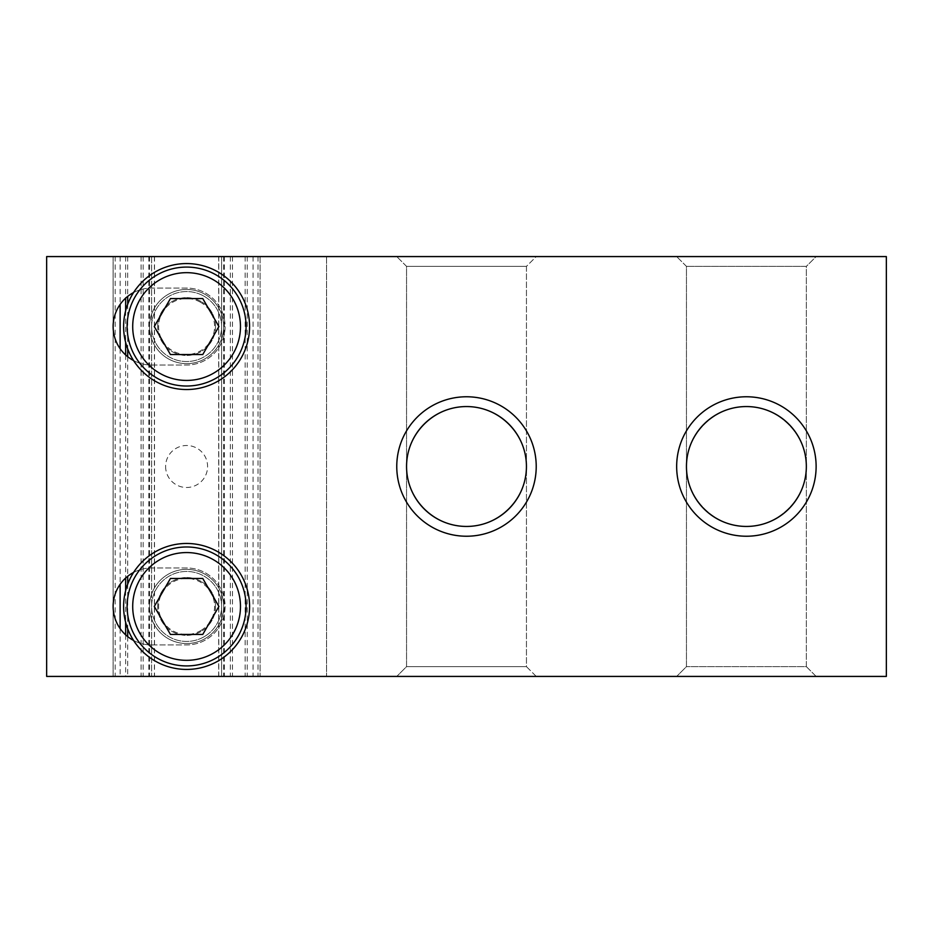 <?xml version="1.0" encoding="UTF-8"?>
<svg xmlns="http://www.w3.org/2000/svg" width="933" height="933" viewBox="0 0 933 933"><rect width="100%" height="100%" fill="white"/><g stroke="black" fill="none" stroke-linecap="round" stroke-linejoin="round"><path stroke-width="0.7" stroke-dasharray="4.67 3.5" d="M526.445 266.372L406.555 266.372L526.445 266.372L536.242 256.575L396.758 256.575L536.242 256.575L396.758 256.575L536.242 256.575L526.445 266.372L526.445 466.5C526.678 434.428 498.572 406.321 466.5 406.555C434.428 406.321 406.321 434.428 406.555 466.5C406.321 434.428 434.428 406.321 466.5 406.555C498.572 406.321 526.678 434.428 526.445 466.5L526.445 666.629L406.555 666.629L526.445 666.629L406.555 666.629L526.445 666.629L536.242 676.425L396.758 676.425L536.242 676.425L396.758 676.425L536.242 676.425L526.445 666.629L526.445 466.5C526.678 434.428 498.572 406.321 466.5 406.555C434.428 406.321 406.321 434.428 406.555 466.5C406.321 498.572 434.428 526.678 466.5 526.445C498.572 526.678 526.678 498.572 526.445 466.5C526.678 498.572 498.572 526.678 466.5 526.445C434.428 526.678 406.321 498.572 406.555 466.5C406.321 498.572 434.428 526.678 466.5 526.445C498.572 526.678 526.678 498.572 526.445 466.5L526.445 266.372L406.555 266.372L526.445 266.372M886.35 256.575L46.65 256.575L46.65 676.425L886.35 676.425L886.35 256.575M816.142 256.575L676.658 256.575L816.142 256.575L676.658 256.575L816.142 256.575L806.345 266.372L686.455 266.372L806.345 266.372L806.345 666.629L686.455 666.629L806.345 666.629L816.142 676.425L676.658 676.425L816.142 676.425L676.658 676.425L816.142 676.425L806.345 666.629L686.455 666.629L806.345 666.629L806.345 466.5C806.579 434.428 778.472 406.321 746.4 406.555C714.328 406.321 686.221 434.428 686.455 466.5C686.221 498.572 714.328 526.678 746.4 526.445C778.472 526.678 806.579 498.572 806.345 466.5C806.579 434.428 778.472 406.321 746.4 406.555C714.328 406.321 686.221 434.428 686.455 466.5C686.221 434.428 714.328 406.321 746.4 406.555C778.472 406.321 806.579 434.428 806.345 466.5C806.579 498.572 778.472 526.678 746.4 526.445C714.328 526.678 686.221 498.572 686.455 466.5C686.221 498.572 714.328 526.678 746.4 526.445C778.472 526.678 806.579 498.572 806.345 466.5L806.345 266.372L686.455 266.372L806.345 266.372L816.142 256.575M133.594 572.442A38.486 38.486 0 0 1 151.613 567.964L186.6 567.964A38.486 38.486 0 0 1 225.086 606.45A38.486 38.486 0 0 1 186.6 644.936L151.613 644.936A38.486 38.486 0 0 1 133.594 640.458M133.594 292.542A38.486 38.486 0 0 1 151.613 288.064L186.6 288.064A38.486 38.486 0 0 1 225.086 326.55A38.486 38.486 0 0 1 186.6 365.036L151.613 365.036A38.486 38.486 0 0 1 133.594 360.558M151.613 644.936L186.6 644.936A38.486 38.486 0 0 0 225.086 606.45A38.486 38.486 0 0 0 186.6 567.964L151.613 567.964A38.486 38.486 0 0 0 113.126 606.45A38.486 38.486 0 0 0 151.613 644.936M151.613 365.036L186.6 365.036A38.486 38.486 0 0 0 225.086 326.55A38.486 38.486 0 0 0 186.6 288.064L151.613 288.064A38.486 38.486 0 0 0 113.126 326.55A38.486 38.486 0 0 0 151.613 365.036M326.55 256.575L326.55 676.425L326.55 256.575M200.98 630.463A27.99 27.99 0 0 0 200.21 581.994A27.99 27.99 0 0 0 158.61 606.893A27.99 27.99 0 0 0 200.98 630.463M204.572 636.469A34.987 34.987 0 0 1 151.613 607.01A34.987 34.987 0 0 1 203.604 575.871A34.987 34.987 0 0 1 204.572 636.469A34.987 34.987 0 0 0 203.604 575.871A34.987 34.987 0 0 0 151.613 607.01A34.987 34.987 0 0 0 204.572 636.469M156.044 555.427A59.479 59.479 0 0 1 246.067 605.494A59.479 59.479 0 0 1 157.689 658.43A59.479 59.479 0 0 1 156.044 555.427M154.283 606.45L170.436 634.44L202.764 634.44L218.917 606.45L202.764 578.46L170.436 578.46L154.283 606.45M200.21 302.094A27.99 27.99 0 0 0 158.61 326.993A27.99 27.99 0 0 0 200.98 350.563A27.99 27.99 0 0 0 200.21 302.094M203.604 295.971A34.987 34.987 0 0 1 204.572 356.569A34.987 34.987 0 0 1 151.613 327.11A34.987 34.987 0 0 1 203.604 295.971A34.987 34.987 0 0 0 151.613 327.11A34.987 34.987 0 0 0 204.572 356.569A34.987 34.987 0 0 0 203.604 295.971M157.689 378.53A59.479 59.479 0 0 1 156.044 275.527A59.479 59.479 0 0 1 246.067 325.594A59.479 59.479 0 0 1 157.689 378.53M202.764 354.54L218.917 326.55L202.764 298.56L170.436 298.56L154.283 326.55L170.436 354.54L202.764 354.54M165.607 466.5A20.992 20.992 90 0 0 197.096 484.682A20.992 20.992 90 0 0 197.096 448.318A20.992 20.992 90 0 0 165.607 466.5M215.523 606.45A28.923 28.923 90 0 0 186.6 577.527A28.923 28.923 90 0 0 157.677 606.45A28.923 28.923 -90 0 1 201.061 581.399A28.923 28.923 -90 0 1 201.061 631.501A28.923 28.923 -90 0 1 157.677 606.45A28.923 28.923 90 0 0 186.6 635.373A28.923 28.923 90 0 0 215.523 606.45M215.523 326.55A28.923 28.923 90 0 0 186.6 297.627A28.923 28.923 90 0 0 157.677 326.55A28.923 28.923 -90 0 1 201.061 301.499A28.923 28.923 -90 0 1 201.061 351.601A28.923 28.923 -90 0 1 157.677 326.55A28.923 28.923 90 0 0 186.6 355.473A28.923 28.923 90 0 0 215.523 326.55M218.684 676.425L113.126 676.425L260.074 676.425L218.684 676.425L218.684 256.575L113.126 256.575L113.126 676.425L113.126 256.575L151.613 256.575L151.613 676.425L151.613 256.575L221.588 256.575L221.588 676.425L221.588 256.575L260.074 256.575L260.074 676.425L260.074 256.575L218.684 256.575M223.687 326.55A37.087 37.087 0 0 1 168.057 358.669A37.087 37.087 0 0 1 168.057 294.431A37.087 37.087 0 0 1 223.687 326.55A37.087 37.087 0 0 0 168.057 294.431A37.087 37.087 0 0 0 168.057 358.669A37.087 37.087 0 0 0 223.687 326.55M249.578 326.55A62.977 62.977 0 0 1 155.111 381.096A62.977 62.977 0 0 1 155.111 272.004A62.977 62.977 0 0 1 249.578 326.55M223.687 606.45A37.087 37.087 0 0 1 168.057 638.569A37.087 37.087 0 0 1 168.057 574.331A37.087 37.087 0 0 1 223.687 606.45A37.087 37.087 0 0 0 168.057 574.331A37.087 37.087 0 0 0 168.057 638.569A37.087 37.087 0 0 0 223.687 606.45M249.578 606.45A62.977 62.977 0 0 1 155.111 660.996A62.977 62.977 0 0 1 155.111 551.904A62.977 62.977 0 0 1 249.578 606.45M154.516 256.575L154.516 676.425M149.56 256.575L149.56 676.425M115.179 256.575L115.179 676.425M113.126 256.575L113.126 676.425M120.124 256.575L120.124 304.426M120.124 348.674L120.124 584.326M120.124 628.574L120.124 676.425M125.64 256.575L125.64 298.152M125.64 310.747L125.64 342.353M125.64 354.948L125.64 578.052M125.64 590.647L125.64 622.253M125.64 634.848L125.64 676.425M127.704 256.575L127.704 296.391M127.704 304.263L127.704 348.837M127.704 356.709L127.704 576.291M127.704 584.163L127.704 628.737M127.704 636.609L127.704 676.425M141.093 256.575L141.093 676.425M143.157 256.575L143.157 676.425M148.814 256.575L148.814 676.425M151.613 256.575L151.613 676.425M154.412 256.575L154.412 676.425M218.788 256.575L218.788 676.425M221.588 256.575L221.588 676.425M224.387 256.575L224.387 676.425M230.358 256.575L230.358 676.425M232.469 256.575L232.469 676.425M245.134 256.575L245.134 676.425M247.245 256.575L247.245 676.425M253.076 256.575L253.076 676.425M260.074 256.575L260.074 676.425M258.021 256.575L258.021 676.425M223.64 256.575L223.64 676.425M406.555 266.372L396.758 256.575L406.555 266.372L406.555 666.629L396.758 676.425L406.555 666.629L406.555 266.372M686.455 266.372L676.658 256.575L686.455 266.372L686.455 666.629L676.658 676.425L686.455 666.629L686.455 266.372"/><path stroke-width="1.4" d="M46.65 256.575L886.35 256.575L886.35 676.425L46.65 676.425L46.65 256.575M686.455 466.5A59.945 59.945 0 0 1 776.373 414.59A59.945 59.945 0 0 1 776.373 518.41A59.945 59.945 0 0 1 686.455 466.5M676.658 466.5A69.742 69.742 0 0 0 781.271 526.888A69.742 69.742 0 0 0 781.271 406.112A69.742 69.742 0 0 0 676.658 466.5M396.758 466.5A69.742 69.742 0 0 0 501.371 526.888A69.742 69.742 0 0 0 501.371 406.112A69.742 69.742 0 0 0 396.758 466.5M133.594 640.458A38.486 38.486 0 0 1 133.594 572.442M133.594 360.558A38.486 38.486 0 0 1 133.594 292.542M406.555 466.5A59.945 59.945 0 0 1 496.473 414.59A59.945 59.945 0 0 1 496.473 518.41A59.945 59.945 0 0 1 406.555 466.5M156.044 555.427A59.479 59.479 0 0 0 157.689 658.43A59.479 59.479 0 0 0 246.067 605.494A59.479 59.479 0 0 0 156.044 555.427M170.436 634.44L154.283 606.45L170.436 578.46L202.764 578.46L218.917 606.45L202.764 634.44L170.436 634.44M157.689 378.53A59.479 59.479 0 0 0 246.067 325.594A59.479 59.479 0 0 0 156.044 275.527A59.479 59.479 0 0 0 157.689 378.53M218.917 326.55L202.764 354.54L170.436 354.54L154.283 326.55L170.436 298.56L202.764 298.56L218.917 326.55M249.578 326.55A62.977 62.977 0 0 1 155.111 381.096A62.977 62.977 0 0 1 155.111 272.004A62.977 62.977 0 0 1 249.578 326.55M249.578 606.45A62.977 62.977 0 0 1 155.111 660.996A62.977 62.977 0 0 1 155.111 551.904A62.977 62.977 0 0 1 249.578 606.45M158.913 560.22A53.881 53.881 0 0 1 240.469 605.587A53.881 53.881 0 0 1 160.406 653.543A53.881 53.881 0 0 1 158.913 560.22M160.406 373.643A53.881 53.881 0 0 1 158.913 280.32A53.881 53.881 0 0 1 240.469 325.687A53.881 53.881 0 0 1 160.406 373.643M120.124 304.426L120.124 348.674M120.124 584.326L120.124 628.574M125.64 298.152L125.64 310.747M125.64 342.353L125.64 354.948M125.64 578.052L125.64 590.647M125.64 622.253L125.64 634.848M127.704 296.391L127.704 304.263M127.704 348.837L127.704 356.709M127.704 576.291L127.704 584.163M127.704 628.737L127.704 636.609"/></g></svg>

